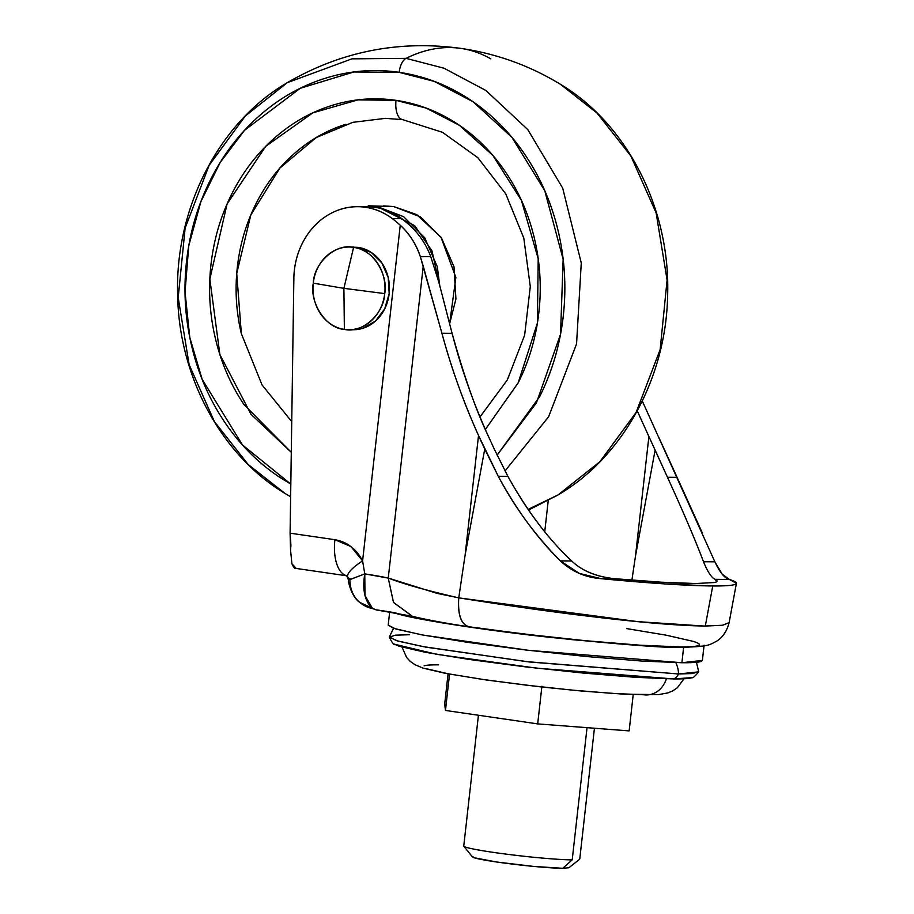 <?xml version="1.0" encoding="UTF-8"?>
<svg xmlns="http://www.w3.org/2000/svg" width="914" height="914" viewBox="0 0 914 914"><rect width="100%" height="100%" fill="white"/><g stroke="black" fill="none" stroke-linecap="round" stroke-linejoin="round"><path stroke-width="1.37" d="M384.714 293.588C388.587 273.526 371.472 248.105 353.592 247.363L343.893 288.344L384.714 293.588A41.347 36.023 90.3 0 1 344.384 329.383L343.893 288.344L313.262 283.157C309.389 303.219 326.504 328.64 344.384 329.383A41.347 36.023 90.3 0 1 313.262 283.157L343.893 288.344L353.592 247.363C336.112 242.953 313.936 262.638 313.262 283.157A41.347 36.023 90.3 0 1 353.592 247.363A41.347 36.023 90.3 0 1 384.714 293.588L343.893 288.344L344.384 329.383C361.864 333.793 384.04 314.108 384.714 293.588M350.965 329.646A41.347 36.023 -89.7 0 0 389.295 292.389A41.347 36.023 -89.7 0 0 358.037 247.386L351.41 247.123M352.644 329.737L362.869 328.286L375.46 321.088L384.691 308.909L389.17 293.611L388.21 277.525L381.961 263.083L371.37 252.504L358.037 247.386M389.672 612.003L388.199 625.199L395.853 629.026L423.033 635.081L528.235 650.288L681.901 662.741L683.615 647.478C667.254 648.083 623.382 644.77 551.999 637.538C479.496 629.815 404.148 617.544 394.014 612.597A104.573 6.204 6.4 0 0 377.311 609.981M393.568 628.306L389.33 636.921L396.459 640.645L422.828 646.575L526.373 661.61L678.508 673.972A23.067 20.108 -89.7 0 0 675.789 662.661A23.067 20.108 90.3 0 1 678.508 673.972L529.366 661.965L425.707 647.112L397.967 641.091L389.33 637.207L395.248 635.173L409.472 634.727M389.33 637.207C392.083 642.611 393.706 644.918 394.208 644.153L436.846 654.355L536.986 668.203L673.732 678.942A10.694 9.311 -89.7 0 0 678.508 673.972A10.694 9.311 90.3 0 1 673.732 678.942L635.481 677.32L583.223 673.058L524.887 666.797L469.362 659.485L425.113 652.242L398.858 646.164L393.877 643.913M646.427 694.96A24.324 21.193 -89.7 0 0 666.352 678.816A24.324 21.193 90.3 0 1 646.427 694.96A24.324 21.193 90.3 0 1 643.696 694.766L613.614 693.486L572.495 690.139L526.601 685.203L482.923 679.456L448.1 673.755L427.444 668.979M642.302 401.04L714.874 561.824C719.901 572.495 724.722 578.368 729.349 579.43L715.091 579.339C717.924 580.756 717.684 581.807 714.394 582.526L695.862 583.52C678.508 583.475 651.659 581.887 615.316 578.745C596.956 577.065 582.412 571.136 571.684 560.968C548.571 539.431 527.309 511.212 507.876 476.32L494.291 449.128L507.876 476.32L498.267 476.263L478.525 435.487C463.969 403.405 451.756 369.325 441.908 333.256L452.087 333.324L438.869 282.266L430.734 256.606L420.303 256.548L441.908 333.256L452.087 333.324C461.399 369.107 473.395 403.177 488.065 435.544L494.291 449.128L488.065 435.544C476.331 411.151 464.335 377.071 452.087 333.324L438.869 282.266L430.734 256.606C426.29 244.689 419.32 234.247 409.792 225.29A116.729 101.717 -89.7 0 0 401.817 218.64L392.277 218.583C382.68 211.385 372.147 207.455 360.676 206.793C349.217 206.141 338.386 208.849 328.183 214.927C317.992 221.005 309.823 229.608 303.688 240.759C297.553 251.898 294.285 264.055 293.874 277.228L290.092 533.17L334.89 539.706L350.907 546.526L362.595 560.876L400.252 225.232A116.729 101.717 -89.7 0 0 392.277 218.583A116.729 101.717 90.3 0 1 400.252 225.232C409.838 234.304 416.521 244.746 420.303 256.548L430.734 256.606C426.29 244.689 419.32 234.247 409.792 225.29L401.817 218.64A72.96 63.58 -89.7 0 0 365.029 206.804M695.862 583.52L661.576 582.207L615.316 578.745L601.058 578.665L665.598 583.966L712.737 585.977C724.802 586.045 732.274 585.52 735.153 584.389C738.032 583.246 736.101 581.601 729.349 579.43L715.091 579.339C711.389 577.579 707.539 571.718 703.517 561.756L714.874 561.824L722.277 574.243L729.349 579.43L736.421 583.212C736.33 585.131 728.435 586.057 712.737 585.977L705.311 626.056L722.654 625.256L729.132 622.605L722.403 625.267L704.054 626.044L638.041 621.657L458.748 597.87L465.123 554.981L484.751 449.071A1373.262 1196.643 90.3 0 1 478.525 435.487L465.123 554.981L478.525 435.487C463.318 401.589 451.116 367.508 441.908 333.256L423.239 266.18L388.256 578.082L437.109 593.392L458.759 597.847C511.006 606.165 556.74 612.574 595.974 617.099C643.41 622.731 679.856 625.724 705.311 626.056L712.737 585.977C687.031 585.725 649.808 583.281 601.058 578.665C585.623 577.557 572.05 571.638 560.328 560.899C537.158 538.003 516.467 509.784 498.267 476.263L507.876 476.32C526.624 510.423 547.897 538.643 571.684 560.968L560.328 560.899C535.261 535.41 514.582 507.19 498.267 476.263L484.751 449.071L465.123 554.981L458.759 597.859C427.901 590.855 404.399 584.263 388.256 578.082L364.766 573.889L362.595 560.876L400.252 225.232C409.164 233.298 415.847 243.741 420.303 256.548L423.239 266.18L388.256 578.082A68.093 4.033 6.4 0 0 364.766 573.889L362.595 560.876C356.266 548.868 347.023 541.808 334.89 539.706L290.092 533.17L293.874 277.228A72.96 63.58 90.3 0 1 355.477 206.747A72.96 63.58 90.3 0 1 392.277 218.583L401.817 218.64C392.22 211.442 381.686 207.512 370.227 206.85L366.525 206.758M658.434 436.561A1373.262 1196.643 -89.7 0 0 664.661 450.145L677.091 477.325L667.471 477.268L637.241 410.912M290.915 545.338L290.092 533.17L290.549 550.114L291.909 563.767L290.549 550.114L290.915 545.338M615.316 578.745L601.058 578.665L579.327 573.409L560.328 560.899L571.684 560.968C582.149 570.964 596.693 576.894 615.316 578.745M714.874 561.824L703.517 561.756C695.074 539.523 683.055 511.36 667.471 477.268L677.091 477.325L702.169 532.565M637.264 410.866L648.894 436.504L635.493 555.998L631.905 580.139L635.493 555.998L655.121 450.088L667.471 477.268C683.421 512.148 695.44 540.311 703.517 561.756C707.664 571.878 711.526 577.751 715.091 579.339L716.736 581.647M544.744 531.685L548.24 500.484L544.744 531.685M648.894 436.504L655.121 450.088L635.493 555.998L648.894 436.504M296.113 568.325L291.909 563.767C293.714 567.72 295.119 569.239 296.113 568.325M346.852 575.786A36.48 17.766 -81.7 0 1 334.89 539.706A36.48 17.766 98.3 0 0 346.635 575.74M350.005 578.665A36.48 8.923 -26.3 0 1 347.743 577.042A36.48 8.923 -26.3 0 1 362.595 560.876A36.48 8.923 153.7 0 0 347.743 577.054M348.531 580.15L364.766 573.889L348.531 580.127C347.788 580.07 351.102 596.408 359.579 602.269A31.807 29.419 130.8 0 1 350.005 580.71M372.569 608.564A31.807 29.419 130.8 0 1 359.59 602.269L372.569 608.564C364.777 601.458 362.173 589.896 364.766 573.889L364.994 595.562L372.569 608.564L376.214 609.912L372.569 608.564M412.088 616.185L393.523 602.463L388.256 578.082L393.454 602.349L412.42 616.276C424.896 619.429 443.621 622.925 468.631 626.776C541.431 637.332 640.794 647.283 686.186 647.123C710.441 646.518 710.235 644.164 716.176 641.434C717.353 640.725 725.579 636.475 729.132 622.583L736.398 583.395M469.579 626.844C461.204 625.096 457.594 615.43 458.748 597.87C457.697 615.316 461.307 624.97 469.579 626.844L525.95 634.259L585.668 640.714L639.869 645.193L679.719 646.918C689.853 646.975 696.08 646.518 698.399 645.547C700.695 644.587 698.981 643.193 693.235 641.365L665.769 635.104L626.661 628.604M424.107 665.849C426.027 665.129 430.86 664.798 438.571 664.844M692.355 677.571L692.126 677.662C689.67 678.576 683.535 678.999 673.732 678.942L692.309 677.582C692.629 678.451 694.731 676.554 698.604 671.893L678.508 673.972L692.504 673.549L698.673 671.619L696.457 662.284M625.919 644.267L629.415 644.804M702.398 660.274L701.175 661.405C698.616 662.364 692.184 662.81 681.901 662.741L641.822 661.051L587.051 656.583L525.916 650.014L467.74 642.359L421.354 634.762L393.843 628.398L388.21 625.062M394.014 612.597L411.369 617.156L440.788 622.64L479.667 628.558L571.41 639.606L654.653 646.461L683.615 647.478L703.14 646.049L683.615 647.478L681.901 662.741L702.375 660.434L704.088 645.181M473.258 857.435A48.636 2.879 6.4 0 0 512.937 864.164A48.636 2.879 6.4 0 0 562.716 868.3L572.21 859.88A58.37 3.462 -173.6 0 1 512.48 854.921A58.37 3.462 -173.6 0 1 464.849 846.832M464.266 846.558A58.37 3.462 6.4 0 0 510.709 854.704A58.37 3.462 6.4 0 0 572.21 859.88L586.742 730.332M587.039 727.67L572.21 859.88L562.716 868.3L533.536 866.403L496.816 862.028L474.08 857.732L472.709 856.452M568.942 867.717L562.716 868.3M444.695 703.986L448.066 673.858L444.695 703.986L445.461 710.441L449.539 674.132L445.461 710.441L444.695 703.986M541.911 686.254L537.695 723.888L445.461 710.441L537.695 723.888L541.911 686.254M633.208 694.629L629.14 730.892L537.695 723.888L629.14 730.892L633.208 694.629M383.686 205.89L393.66 206.564L420.314 216.789L441.496 237.96L454.007 266.819L455.926 299.004L449.608 323.796L455.869 277.445L440.982 237.206L416.67 214.562L393.66 206.564L376.956 206.461L414.693 225.655L431.945 250.79L439.783 285.922M485.357 429.454L518.147 382.932L537.386 323.11L538.209 258.765L521.448 200.474L492.852 155.391L459.342 125.287L426.13 108.081L396.025 100.357A19.457 9.471 98.3 0 0 402.697 119.654A19.457 9.471 -81.7 0 1 396.025 100.357C417.767 103.522 438.137 111.348 457.16 123.824C476.171 136.312 492.372 152.489 505.762 172.38C519.163 192.26 528.726 214.344 534.462 238.611C540.185 262.878 541.659 287.487 538.86 312.439C536.061 337.392 529.206 360.79 518.307 382.635L485.368 429.466M399.167 72.332L434.253 81.392L472.972 101.705L511.92 137.34L544.744 190.66L563.15 259.279L560.533 334.238L536.427 402.868L497.125 455.115L539.66 396.642C552.182 371.552 560.053 344.669 563.275 316.004C566.486 287.327 564.806 259.05 558.214 231.173C551.622 203.296 540.642 177.933 525.253 155.083C509.863 132.233 491.252 113.633 469.408 99.306C447.563 84.968 424.142 75.976 399.167 72.332A14.59 7.106 -81.7 0 1 406.079 58.359A14.59 7.106 98.3 0 0 399.167 72.332C374.192 68.687 349.548 70.664 325.247 78.273C300.935 85.882 278.816 98.529 258.879 116.227C238.942 133.924 222.708 155.323 210.186 180.412C197.653 205.501 189.781 232.385 186.57 261.061C183.348 289.727 185.039 318.003 191.62 345.88C198.212 373.769 209.192 399.132 224.581 421.982C239.971 444.821 258.593 463.421 280.438 477.759L290.812 484.1L242.439 444.924L202.143 379.321L189.792 337.483L185.028 291.966L188.787 245.615L200.92 201.548L220.171 162.498L244.575 130.279L300.203 88.304L353.924 71.966L399.167 72.332M505.031 470.927L548.629 416.738L576.551 343.927L581.27 263.015L562.693 188.135L527.812 129.617L485.871 90.475L443.998 68.219L406.079 58.359L443.998 68.219L485.871 90.475L527.812 129.617L562.693 188.135L581.27 263.004L576.551 343.915L548.64 416.738L505.042 470.927M528.509 510.069L558.008 494.954L599.915 461.684L636.133 412.397L660.148 349.559L667.094 280.027L656.138 212.916L630.866 155.997L597.116 113.13L560.465 84.305L597.116 113.13L630.866 155.997L656.138 212.916L667.094 280.027L660.148 349.559L636.133 412.397L599.915 461.684L558.008 494.954L528.063 509.429M460.896 48.396A340.465 165.811 98.3 0 0 406.079 58.359A340.465 165.811 -81.7 0 1 460.896 48.396A340.465 165.811 -81.7 0 1 490.841 58.873M290.629 496.77L284.825 493.32L290.629 496.736L284.825 493.32L248.162 464.495L214.413 421.628L189.141 364.709L178.196 297.61L185.131 228.066L209.157 165.228L245.375 115.941L287.282 82.671L351.913 58.85L406.079 58.359L351.913 58.85L287.282 82.671C341.253 51.367 399.144 39.942 460.953 48.408C496.542 53.64 529.709 65.614 560.465 84.305C627.735 124.544 670.602 209.717 667.62 295.53C666.157 377.813 622.891 457.091 558.008 494.954M291.28 452.304L244.072 404.685C230.682 384.794 221.119 362.721 215.384 338.443C209.649 314.176 208.175 289.567 210.974 264.614C213.773 239.662 220.628 216.264 231.539 194.431C242.439 172.586 256.571 153.963 273.926 138.562C291.269 123.162 310.532 112.148 331.679 105.521C352.838 98.906 374.283 97.181 396.025 100.357L357.991 99.866L312.908 112.81L265.734 146.32L227.083 203.971L209.843 279.044L219.886 354.598L251.03 414.328L291.28 452.304M291.737 421.64L262.01 384.885L241.365 333.69L236.726 273.549L250.836 214.927L279.913 168.016L316.255 137.546L352.815 122.327L385.479 118.352L402.766 119.665L442.525 132.336L477.851 157.699L505.785 193.928L523.813 238.12L530.291 286.562L524.636 335.198L507.361 379.881L480.033 416.887M403.405 119.711A19.457 9.471 -81.7 0 1 402.697 119.654M345.663 124.35C326.675 130.291 309.4 140.173 293.828 153.998C278.256 167.822 265.574 184.537 255.783 204.13C246.003 223.736 239.845 244.735 237.343 267.128C234.829 289.521 236.143 311.605 241.285 333.382M368.251 205.799L393.66 206.564L368.251 205.799M439.794 285.968L437.303 266.728L424.793 237.857L403.611 216.687L376.956 206.461L357.214 206.701M353.192 329.737L348.737 329.714M353.684 247.054L349.239 247.031M684.026 678.759L677.32 687.785L672.818 690.858L667.951 692.903L658.594 694.594L624.685 694.229L581.612 691.03L540.185 686.825L486.854 680.073L445.084 673.298L423.011 668.1L414.853 664.649L410.203 661.336L406.616 657.474L402.023 647.123M367.394 206.758L357.854 206.701M295.462 568.325L347.526 575.911M346.692 575.649L348.531 580.127M359.705 602.383L376.088 609.889L412.42 616.276M472.412 856.932L463.844 846.227M463.764 846.01L478.433 715.251M579.762 859.023L594.431 728.23M568.908 867.752L579.636 859.217M287.282 82.671C218.994 122.396 175.008 208.061 177.636 294.548C178.733 376.18 220.925 454.989 284.825 493.32"/></g></svg>

